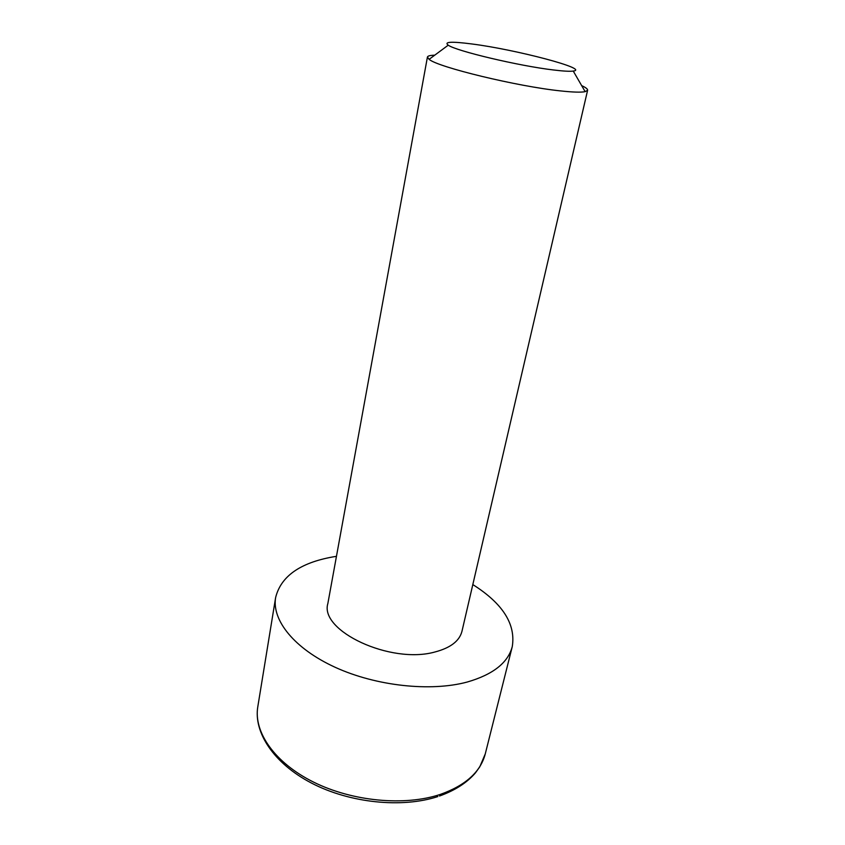 <?xml version="1.0" encoding="UTF-8"?>
<svg xmlns="http://www.w3.org/2000/svg" width="845" height="845" viewBox="0 0 845 845"><rect width="100%" height="100%" fill="white"/><g stroke="black" fill="none" stroke-linecap="round" stroke-linejoin="round"><path stroke-width="1.27" d="M439.506 796.022C455.085 790.392 467.074 782.671 475.439 772.869L479.78 766.816L485.262 753.92C480.541 771.939 465.553 785.438 440.298 794.416C404.702 806.32 352.439 801.472 313.516 782.079C274.519 762.686 253.489 731.95 257.788 706.811L275.618 597.595C280.836 576.417 299.933 562.854 332.909 556.908L336.458 556.337M472.82 584.582C502.743 603.499 515.894 624.17 512.271 646.605C508.025 662.776 492.962 674.606 467.084 682.073C430.57 691.907 376.131 686.045 335.222 667.318C294.229 648.601 271.731 620.145 275.618 597.595M587.613 90.257L461.972 631.278C459.49 641.006 450.448 647.925 434.858 652.013C390.601 664.466 319.262 630.814 327.86 603.51L427.422 57.08L429.123 59.34C437.731 67.146 517.731 86.539 560.626 90.911C572.931 92.242 581.117 92.496 585.152 91.661L587.613 90.257C587.814 89.095 585.828 87.542 581.656 85.609M553.422 69.966C563.277 71.17 569.889 71.54 573.248 71.064C590.232 69.068 515.545 49.485 471.806 43.961C451.568 41.342 443.709 41.754 448.23 45.176C455.951 50.964 519.189 65.984 553.422 69.966M434.742 55.178C430.137 55.305 427.697 55.939 427.422 57.08M485.262 753.92L512.271 646.605M257.788 706.811C253.563 732.161 273.379 763.267 311.604 783.135C349.798 803.035 401.977 808.348 437.847 796.571M573.248 71.064L585.152 91.661M448.23 45.176L429.123 59.34"/></g></svg>
